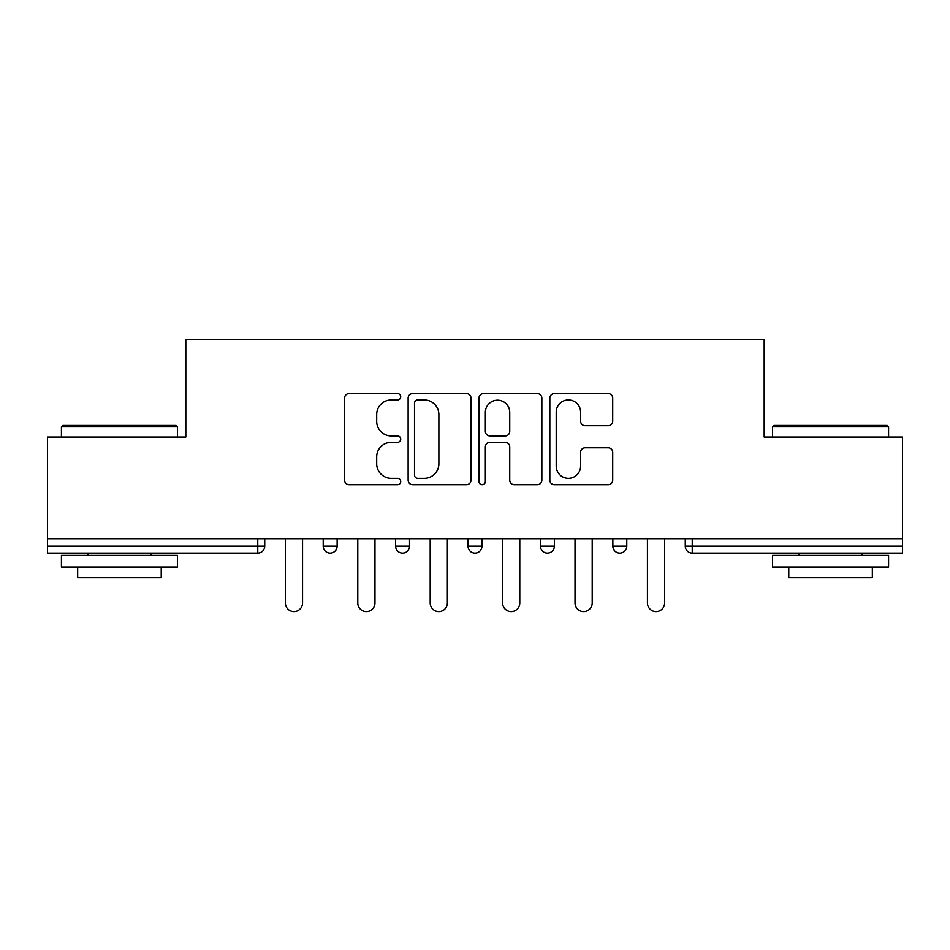 <?xml version="1.0" encoding="UTF-8"?>
<svg xmlns="http://www.w3.org/2000/svg" width="950" height="950" viewBox="0 0 950 950"><rect width="100%" height="100%" fill="white"/><g stroke="black" fill="none" stroke-linecap="round" stroke-linejoin="round"><path stroke-width="1.43" d="M400.734 396.767A3.194 3.194 0 0 0 397.551 393.573L349.137 393.573A4.56 4.56 0 0 0 344.577 398.133L344.577 480.142A4.56 4.56 0 0 0 349.137 484.702L397.551 484.702A3.194 3.194 0 0 0 400.734 481.508A3.194 3.194 0 0 0 397.551 478.325L391.281 478.325A14.582 14.582 0 0 1 376.699 463.742L376.699 456.902A14.582 14.582 0 0 1 391.281 442.332L397.551 442.332A3.194 3.194 0 0 0 400.734 439.137A3.194 3.194 0 0 0 397.551 435.943L391.281 435.943A14.582 14.582 0 0 1 376.699 421.372L376.699 414.532A14.582 14.582 0 0 1 391.281 399.95L397.551 399.95A3.194 3.194 0 0 0 400.734 396.767M608.154 425.695A4.56 4.56 0 0 0 612.714 421.147L612.714 398.133A4.56 4.56 0 0 0 608.154 393.573L554.396 393.573A4.56 4.56 0 0 0 549.836 398.133L549.836 480.142A4.56 4.56 0 0 0 554.396 484.702L608.154 484.702A4.56 4.56 0 0 0 612.714 480.142L612.714 452.354A4.56 4.56 0 0 0 608.154 447.794L585.141 447.794A4.56 4.56 0 0 0 580.592 452.354L580.592 466.129A12.184 12.184 0 0 1 568.397 478.325A12.184 12.184 0 0 1 556.213 466.129L556.213 412.146A12.184 12.184 0 0 1 568.397 399.95A12.184 12.184 0 0 1 580.592 412.146L580.592 421.147A4.56 4.56 0 0 0 585.141 425.695L608.154 425.695M47.5 538.697L47.5 437.048L185.82 437.048L185.82 339.577L764.18 339.577L764.18 437.048L902.5 437.048L902.5 538.697L47.5 538.697L47.5 546.131L257.771 546.131L257.771 538.697M471.01 398.133A4.56 4.56 0 0 0 466.462 393.573L412.692 393.573A4.56 4.56 0 0 0 408.144 398.133L408.144 480.142A4.56 4.56 0 0 0 412.692 484.702L466.462 484.702A4.56 4.56 0 0 0 471.01 480.142L471.01 398.133M483.538 393.573L537.308 393.573A4.56 4.56 0 0 1 541.856 398.133L541.856 480.142A4.56 4.56 0 0 1 537.308 484.702L514.294 484.702A4.56 4.56 0 0 1 509.746 480.142L509.746 446.88A4.56 4.56 0 0 0 505.186 442.332L489.927 442.332A4.56 4.56 0 0 0 485.367 446.88L485.367 481.508A3.194 3.194 0 0 1 482.173 484.702A3.194 3.194 0 0 1 478.99 481.508L478.99 398.133A4.56 4.56 0 0 1 483.538 393.573M257.771 553.09A6.959 6.959 0 0 0 264.729 546.131L257.771 546.131L257.771 553.09A6.959 6.959 0 0 0 264.729 546.131L264.729 538.697L264.729 546.131A6.959 6.959 0 0 1 257.771 553.09L47.5 553.09L47.5 546.131M902.5 538.697L902.5 553.09L692.229 553.09A6.959 6.959 0 0 1 685.271 546.131L685.271 538.697L685.271 546.131A6.959 6.959 0 0 0 692.229 553.09A6.959 6.959 0 0 1 685.271 546.131L902.5 546.131M323.214 538.697L323.214 546.131L323.214 538.697M330.184 553.09A6.959 6.959 0 0 1 323.214 546.131A6.959 6.959 0 0 0 330.184 553.09A6.959 6.959 0 0 0 337.143 546.131L337.143 538.697L337.143 546.131A6.959 6.959 0 0 1 330.184 553.09A6.959 6.959 0 0 1 323.214 546.131L337.143 546.131M395.628 538.697L395.628 546.131L395.628 538.697M409.557 538.697L409.557 546.131L409.557 538.697M468.041 538.697L468.041 546.131L468.041 538.697M481.959 538.697L481.959 546.131L481.959 538.697M554.372 538.697L554.372 546.131L540.443 546.131A6.959 6.959 0 0 0 547.414 553.09A6.959 6.959 0 0 1 540.443 546.131L540.443 538.697M612.857 546.131A6.959 6.959 0 0 0 619.816 553.09A6.959 6.959 0 0 0 626.786 546.131A6.959 6.959 0 0 1 619.816 553.09A6.959 6.959 0 0 0 626.786 546.131L626.786 538.697L626.786 546.131L612.857 546.131A6.959 6.959 0 0 0 619.816 553.09A6.959 6.959 0 0 1 612.857 546.131L612.857 538.697M402.586 553.09A6.959 6.959 0 0 1 395.628 546.131A6.959 6.959 0 0 0 402.586 553.09A6.959 6.959 0 0 0 409.557 546.131A6.959 6.959 0 0 1 402.586 553.09A6.959 6.959 0 0 1 395.628 546.131L409.557 546.131A6.959 6.959 0 0 1 402.586 553.09M475 553.09A6.959 6.959 0 0 1 468.041 546.131A6.959 6.959 0 0 0 475 553.09A6.959 6.959 0 0 0 481.959 546.131A6.959 6.959 0 0 1 475 553.09A6.959 6.959 0 0 1 468.041 546.131L481.959 546.131A6.959 6.959 0 0 1 475 553.09M554.372 546.131A6.959 6.959 0 0 1 547.414 553.09A6.959 6.959 0 0 0 554.372 546.131A6.959 6.959 0 0 1 547.414 553.09A6.959 6.959 0 0 1 540.443 546.131M417.703 399.95A3.194 3.194 0 0 0 414.521 403.144L414.521 475.131A3.194 3.194 0 0 0 417.703 478.325L424.317 478.325A14.582 14.582 0 0 0 438.888 463.742L438.888 414.532A14.582 14.582 0 0 0 424.317 399.95L417.703 399.95M509.746 412.371A12.184 12.184 0 0 0 497.551 400.188A12.184 12.184 0 0 0 485.367 412.371L485.367 431.395A4.56 4.56 0 0 0 489.927 435.943L505.186 435.943A4.56 4.56 0 0 0 509.746 431.395L509.746 412.371M285.392 538.697L285.392 602.989A8.586 8.586 0 0 0 293.978 611.574A8.586 8.586 0 0 0 302.563 602.989L302.563 538.697M357.794 538.697L357.794 602.989A8.586 8.586 0 0 0 366.379 611.574A8.586 8.586 0 0 0 374.977 602.989L374.977 538.697M430.207 538.697L430.207 602.989A8.586 8.586 0 0 0 438.793 611.574A8.586 8.586 0 0 0 447.379 602.989L447.379 538.697M502.621 538.697L502.621 602.989A8.586 8.586 0 0 0 511.207 611.574A8.586 8.586 0 0 0 519.793 602.989L519.793 538.697M575.023 538.697L575.023 602.989A8.586 8.586 0 0 0 583.621 611.574A8.586 8.586 0 0 0 592.206 602.989L592.206 538.697M647.437 538.697L647.437 602.989A8.586 8.586 0 0 0 656.023 611.574A8.586 8.586 0 0 0 664.608 602.989L664.608 538.697M61.429 426.835L62.819 425.446L176.071 425.446L177.472 426.835L61.429 426.835L61.429 437.048M177.472 567.019L61.429 567.019L61.429 555.418L177.472 555.418L177.472 567.019M161.227 567.019L161.227 577.695L77.674 577.695L77.674 567.019M772.528 426.835L773.929 425.446L887.181 425.446L888.571 426.835L772.528 426.835L772.528 437.048M888.571 567.019L772.528 567.019L772.528 555.418L888.571 555.418L888.571 567.019M872.326 567.019L872.326 577.695L788.773 577.695L788.773 567.019M692.229 538.697L692.229 553.09M177.472 437.048L177.472 426.835M151.014 555.418L151.014 553.09M87.887 555.418L87.887 553.09M888.571 437.048L888.571 426.835M862.113 555.418L862.113 553.09M798.986 555.418L798.986 553.09"/></g></svg>
